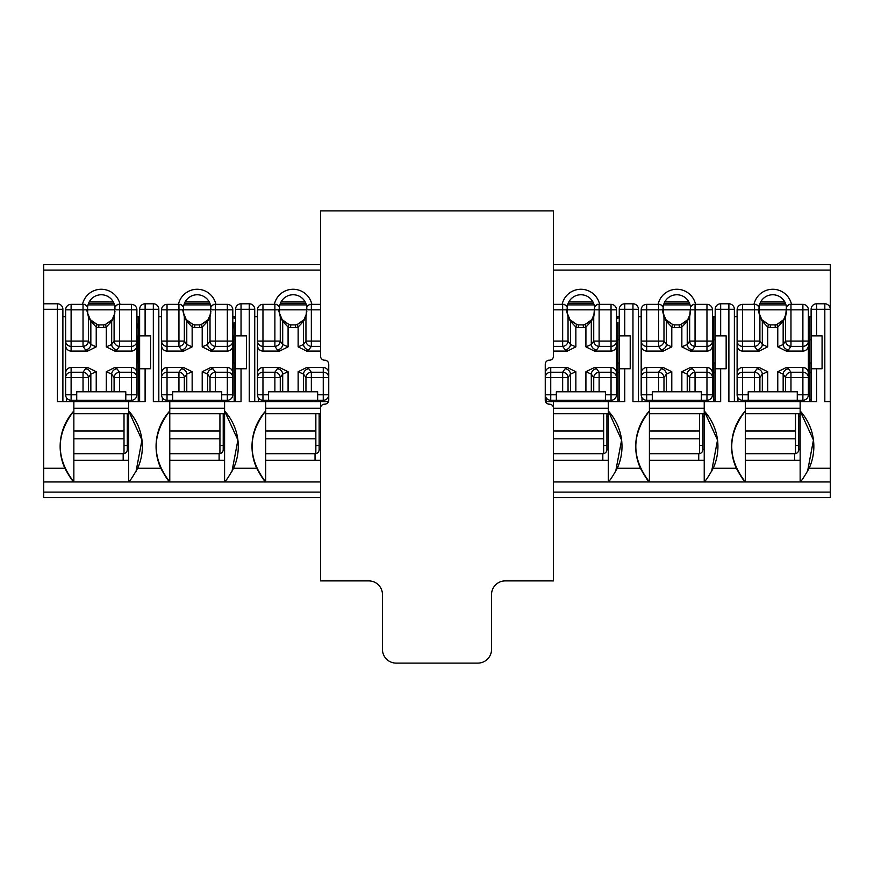 <?xml version="1.0" encoding="UTF-8"?>
<svg xmlns="http://www.w3.org/2000/svg" width="874" height="874" viewBox="0 0 874 874"><rect width="100%" height="100%" fill="white"/><g stroke="black" fill="none" stroke-linecap="round" stroke-linejoin="round"><path stroke-width="1.31" d="M553.482 264.603L830.3 264.603L830.3 309.276A5.484 5.484 0 0 0 824.816 303.802L816.6 303.802A5.484 5.484 0 0 0 811.116 309.276A5.484 5.484 0 0 1 816.6 303.802A5.484 5.484 0 0 0 811.116 309.276L811.116 335.867L816.6 335.867L816.6 303.802M553.482 497.568L830.3 497.568L830.3 309.276A5.484 5.484 0 0 0 824.816 303.802L824.816 309.276L811.116 309.276M811.116 401.647L811.116 335.867M811.116 316.683L808.374 316.683M737.11 316.683L734.379 316.683M830.3 481.945L704.226 481.945C705.591 480.984 708.596 476.417 713.228 468.246A52.811 52.811 0 0 0 704.226 410.966L704.226 401.647L720.668 401.647L720.668 368.752L726.152 368.752L726.152 335.867L720.668 335.867L720.668 303.802A5.484 5.484 0 0 0 715.183 309.276L715.183 335.867L720.668 335.867M734.379 401.647L734.379 309.276L728.894 309.276L728.894 401.647L745.336 401.647L745.336 410.966A52.811 52.811 0 0 0 736.334 468.246C740.737 476.275 743.73 480.842 745.336 481.945C727.223 458.282 727.223 434.629 745.336 410.966L745.336 460.292L800.147 460.292L800.147 413.708L745.336 413.708M830.3 401.647L824.816 401.647L824.816 309.276L830.3 309.276M800.147 460.292L800.147 481.945C801.524 480.984 804.517 476.417 809.149 468.246A52.811 52.811 0 0 0 800.147 410.966L800.147 401.647L816.6 401.647L816.6 368.752L822.073 368.752L822.073 335.867L816.6 335.867M728.894 303.802L720.668 303.802A5.484 5.484 0 0 0 715.183 309.276L728.894 309.276L728.894 303.802A5.484 5.484 0 0 1 734.379 309.276A5.484 5.484 0 0 0 728.894 303.802M320.518 497.568L43.7 497.568L43.7 303.802L57.4 303.802A5.484 5.484 0 0 1 62.884 309.276L62.884 401.647M715.183 401.647L715.183 335.867M715.183 316.683L712.452 316.683M641.188 316.683L638.446 316.683M638.446 401.647L638.446 309.276L632.962 309.276L632.962 401.647L649.415 401.647L649.415 410.966A52.811 52.811 0 0 0 640.413 468.246C644.804 476.275 647.809 480.842 649.415 481.945L608.293 481.945C609.67 480.984 612.663 476.417 617.295 468.246A52.811 52.811 0 0 0 608.293 410.966L608.293 401.647L624.746 401.647L624.746 368.752L630.22 368.752L630.22 335.867L624.746 335.867L624.746 303.802A5.484 5.484 0 0 0 619.262 309.276L619.262 335.867L624.746 335.867M632.962 303.802L624.746 303.802A5.484 5.484 0 0 0 619.262 309.276L632.962 309.276L632.962 303.802A5.484 5.484 0 0 1 638.446 309.276A5.484 5.484 0 0 0 632.962 303.802M619.262 401.647L619.262 335.867M619.262 316.683L616.52 316.683M545.551 401.647L553.482 401.647L553.482 410.966M320.518 410.966L320.518 401.647L328.449 401.647M257.48 316.683L254.738 316.683M254.738 401.647L254.738 309.276L249.254 309.276L249.254 401.647L265.707 401.647L265.707 410.966A52.811 52.811 0 0 0 256.705 468.246C261.097 476.275 264.101 480.842 265.707 481.945L224.585 481.945C225.962 480.984 228.955 476.417 233.587 468.246A52.811 52.811 0 0 0 224.585 410.966L224.585 401.647L241.038 401.647L241.038 368.752L246.512 368.752L246.512 335.867L241.038 335.867L241.038 303.802A5.484 5.484 0 0 0 235.554 309.276L235.554 335.867L241.038 335.867M249.254 303.802L241.038 303.802A5.484 5.484 0 0 0 235.554 309.276L249.254 309.276L249.254 303.802A5.484 5.484 0 0 1 254.738 309.276A5.484 5.484 0 0 0 249.254 303.802M235.554 401.647L235.554 335.867M235.554 316.683L232.812 316.683M161.548 316.683L158.817 316.683M158.817 401.647L158.817 309.276L153.332 309.276L153.332 401.647L169.775 401.647L169.775 410.966A52.811 52.811 0 0 0 160.772 468.246C165.175 476.275 168.169 480.842 169.775 481.945L128.664 481.945C130.029 480.984 133.034 476.417 137.666 468.246A52.811 52.811 0 0 0 128.664 410.966L128.664 401.647L145.106 401.647L145.106 368.752L150.59 368.752L150.59 335.867L145.106 335.867L145.106 303.802A5.484 5.484 0 0 0 139.621 309.276L139.621 335.867L145.106 335.867M153.332 303.802L145.106 303.802A5.484 5.484 0 0 0 139.621 309.276L153.332 309.276L153.332 303.802A5.484 5.484 0 0 1 158.817 309.276A5.484 5.484 0 0 0 153.332 303.802M139.621 401.647L139.621 335.867M139.621 316.683L136.89 316.683M65.626 316.683L62.884 316.683M43.7 309.276L57.4 309.276L57.4 303.802A5.484 5.484 0 0 1 62.884 309.276L57.4 309.276L57.4 401.647L73.853 401.647L73.853 410.966A52.811 52.811 0 0 0 64.851 468.246C69.243 476.275 72.247 480.842 73.853 481.945L43.7 481.945M320.518 264.603L43.7 264.603L43.7 303.802M754 304.349A19.184 19.184 0 0 1 791.483 304.349M82.517 304.349A19.184 19.184 0 0 1 120 304.349M178.438 304.349A19.184 19.184 0 0 1 215.922 304.349M274.37 304.349A19.184 19.184 0 0 1 311.854 304.349M562.146 304.349A19.184 19.184 0 0 1 599.63 304.349M658.078 304.349A19.184 19.184 0 0 1 695.562 304.349M704.226 460.292L704.226 481.945L649.415 481.945C631.29 458.282 631.29 434.629 649.415 410.966L649.415 460.292L704.226 460.292L704.226 413.708L649.415 413.708M553.482 460.292L608.293 460.292L608.293 481.945L553.482 481.945M320.518 481.945L265.707 481.945C247.582 458.282 247.582 434.629 265.707 410.966L265.707 460.292L320.518 460.292M224.585 460.292L224.585 481.945L169.775 481.945C151.661 458.282 151.661 434.629 169.775 410.966L169.775 460.292L224.585 460.292L224.585 413.708L169.775 413.708M128.664 460.292L128.664 481.945L73.853 481.945C55.728 458.282 55.728 434.629 73.853 410.966L73.853 460.292L128.664 460.292L128.664 413.708L73.853 413.708M113.281 301.88L89.235 301.88M114.964 311.45L114.101 316.803A2.742 2.371 -160.8 0 1 114.199 315.896L114.975 306.84L117.706 304.349L131.406 304.349A5.484 5.484 0 0 1 136.89 309.833L136.89 345.405A5.67 5.484 -90 0 1 131.406 351.075L131.406 346.366A5.484 5.299 0 0 0 136.89 341.079L131.406 341.079L131.406 346.366L119.487 346.366A5.484 5.211 -144.6 0 1 114.101 341.079L114.101 316.803L111.675 321.337L106.289 327.051L105.448 324.451L112.178 319.676L114.822 313.274M87.553 308.456A13.7 13.7 0 0 1 101.253 294.757A13.7 13.7 0 0 1 114.964 308.456M139.621 362.994L136.912 362.994L136.89 394.797A5.484 5.484 0 0 1 131.406 400.27L71.111 400.27A5.484 5.484 0 0 1 65.626 394.797L71.111 394.797L71.111 400.27A5.484 5.484 0 0 1 65.626 394.797L65.626 345.405A5.67 5.484 90 0 0 71.111 351.075L87.706 351.075L85.455 349.775L83.03 346.366A5.484 5.211 -35.4 0 0 88.416 341.079L88.416 316.803L86.745 309.833L87.553 308.861L87.553 311.45M73.853 401.647L128.664 401.647M145.106 368.752L139.621 368.752M128.664 413.708L128.664 410.966L141.959 440.037L136.049 471.425M73.853 481.945L73.853 460.292M138.256 372.313L139.621 372.313M139.621 399.724L138.256 399.724M209.203 301.88L185.157 301.88M210.885 311.45L210.022 316.803A2.742 2.371 -160.8 0 1 210.131 315.896L210.896 306.84L213.627 304.349L227.327 304.349A5.484 5.484 0 0 1 232.812 309.833L232.812 345.405A5.67 5.484 -90 0 1 227.327 351.075L227.327 346.366A5.484 5.299 0 0 0 232.812 341.079L227.327 341.079L227.327 346.366L215.408 346.366A5.484 5.211 -144.6 0 1 210.022 341.079L210.022 316.803L207.597 321.337L202.211 327.051L201.37 324.451L208.11 319.676L210.743 313.274M183.474 308.456A13.7 13.7 0 0 1 197.185 294.757A13.7 13.7 0 0 1 210.885 308.456M235.554 362.994L232.834 362.994L232.812 394.797A5.484 5.484 0 0 1 227.327 400.27L167.032 400.27A5.484 5.484 0 0 1 161.548 394.797L167.032 394.797L167.032 400.27A5.484 5.484 0 0 1 161.548 394.797L161.548 345.405A5.67 5.484 90 0 0 167.032 351.075L183.638 351.075L181.388 349.775L178.952 346.366A5.484 5.211 -35.4 0 0 184.338 341.079L184.338 316.803L182.666 309.833L183.474 308.861L183.474 311.45M169.775 401.647L224.585 401.647M241.038 368.752L235.554 368.752M224.585 413.708L224.585 410.966L237.892 440.037L231.981 471.425M169.775 481.945L169.775 460.292M234.188 372.313L235.554 372.313M235.554 399.724L234.188 399.724M305.135 301.88L281.089 301.88M306.818 311.45L305.955 316.803A2.742 2.371 -160.8 0 1 306.053 315.896L306.829 306.84L309.549 304.349L320.518 304.349M279.407 308.456A13.7 13.7 0 0 1 293.107 294.757A13.7 13.7 0 0 1 306.818 308.456M317.644 400.27L317.644 394.797L328.744 394.797A5.484 5.484 0 0 1 323.26 400.27L262.965 400.27A5.484 5.484 0 0 1 257.48 394.797L262.965 394.797L262.965 400.27A5.484 5.484 0 0 1 257.48 394.797L257.48 345.405A5.67 5.484 90 0 0 262.965 351.075L279.56 351.075L277.309 349.775L274.884 346.366A5.484 5.211 -35.4 0 0 280.27 341.079L280.27 316.803L278.598 309.833L279.407 308.861L279.407 311.45M265.707 401.647L320.518 401.647M265.707 481.945L265.707 460.292M320.518 413.708L265.707 413.708M592.911 301.88L568.865 301.88M594.593 311.45L593.73 316.803A2.742 2.371 -160.8 0 1 593.839 315.896L594.604 306.84L597.335 304.349L611.035 304.349A5.484 5.484 0 0 1 616.52 309.833L616.52 345.405A5.67 5.484 -90 0 1 611.035 351.075L611.035 346.366A5.484 5.299 0 0 0 616.52 341.079L611.035 341.079L611.035 346.366L599.116 346.366A5.484 5.211 -144.6 0 1 593.73 341.079L593.73 316.803L591.305 321.337L585.919 327.051L585.077 324.451L591.807 319.676L594.451 313.274M567.182 308.456A13.7 13.7 0 0 1 580.893 294.757A13.7 13.7 0 0 1 594.593 308.456M553.482 351.075L567.346 351.075L565.096 349.775L562.659 346.366A5.484 5.211 -35.4 0 0 568.045 341.079L568.045 316.803L566.374 309.833L567.182 308.861L567.182 311.45M553.482 401.647L608.293 401.647M624.746 368.752L619.262 368.752M608.293 460.292L608.293 410.966L621.6 440.037L615.689 471.425M608.293 413.708L553.482 413.708M617.885 372.313L619.262 372.313M619.262 399.724L617.885 399.724M688.843 301.88L664.797 301.88M690.526 311.45L689.662 316.803A2.742 2.371 -160.8 0 1 689.761 315.896L690.536 306.84L693.257 304.349L706.968 304.349A5.484 5.484 0 0 1 712.452 309.833L712.452 345.405A5.67 5.484 -90 0 1 706.968 351.075L706.968 346.366A5.484 5.299 0 0 0 712.452 341.079L706.968 341.079L706.968 346.366L695.049 346.366A5.484 5.211 -144.6 0 1 689.662 341.079L689.662 316.803L687.226 321.337L681.851 327.051L681.01 324.451L687.74 319.676L690.384 313.274M663.115 308.456A13.7 13.7 0 0 1 676.815 294.757A13.7 13.7 0 0 1 690.526 308.456M715.183 362.994L712.474 362.994L712.452 394.797A5.484 5.484 0 0 1 706.968 400.27L646.673 400.27A5.484 5.484 0 0 1 641.188 394.797L646.673 394.797L646.673 400.27A5.484 5.484 0 0 1 641.188 394.797L641.188 345.405A5.67 5.484 90 0 0 646.673 351.075L663.268 351.075L661.017 349.775L658.592 346.366A5.484 5.211 -35.4 0 0 663.978 341.079L663.978 316.803L662.306 309.833L663.115 308.861L663.115 311.45M649.415 401.647L704.226 401.647M720.668 368.752L715.183 368.752M704.226 413.708L704.226 410.966L717.521 440.037L711.611 471.425M649.415 481.945L649.415 460.292M713.818 372.313L715.183 372.313M715.183 399.724L713.818 399.724M784.765 301.88L760.719 301.88M786.447 311.45L785.584 316.803A2.742 2.371 -160.8 0 1 785.693 315.896L786.458 306.84L789.189 304.349L802.889 304.349A5.484 5.484 0 0 1 808.374 309.833L808.374 345.405A5.67 5.484 -90 0 1 802.889 351.075L802.889 346.366A5.484 5.299 0 0 0 808.374 341.079L802.889 341.079L802.889 346.366L790.97 346.366A5.484 5.211 -144.6 0 1 785.584 341.079L785.584 316.803L783.159 321.337L777.773 327.051L776.931 324.451L783.661 319.676L786.305 313.274M759.036 308.456A13.7 13.7 0 0 1 772.747 294.757A13.7 13.7 0 0 1 786.447 308.456M811.116 362.994L808.395 362.994L808.374 394.797A5.484 5.484 0 0 1 802.889 400.27L742.594 400.27A5.484 5.484 0 0 1 737.11 394.797L742.594 394.797L742.594 400.27A5.484 5.484 0 0 1 737.11 394.797L737.11 345.405A5.67 5.484 90 0 0 742.594 351.075L759.189 351.075L756.95 349.775L754.513 346.366A5.484 5.211 -35.4 0 0 759.899 341.079L759.899 316.803L758.228 309.833L759.036 308.861L759.036 311.45M745.336 401.647L800.147 401.647M816.6 368.752L811.116 368.752M800.147 413.708L800.147 410.966L813.454 440.037L807.543 471.425M745.336 481.945L745.336 460.292M809.739 372.313L811.116 372.313M811.116 399.724L809.739 399.724M88.547 303.333L113.948 303.3M128.664 449.607L127.298 449.607L127.298 413.708M127.298 401.647L127.298 400.27M124.01 445.5L127.298 445.5M127.298 416.439L128.664 416.439M138.256 401.647L138.256 362.994M138.256 339.702L138.256 316.683M136.89 328.406A13.7 13.7 0 0 0 138.256 322.44M73.853 453.715L123.179 453.715A4.108 4.108 0 0 0 127.298 449.607M138.103 339.702L136.89 335.135M114.494 304.895L88.023 304.895M138.256 318.595L138.256 317.502M66.446 397.681L66.446 401.647M124.01 400.27L124.01 401.647M124.01 453.639L124.01 413.708M65.626 345.405L65.626 309.833A5.484 5.484 0 0 1 71.111 304.349L83.03 304.349A5.484 5.386 90 0 1 87.542 306.84L87.728 313.384L90.339 319.676L97.069 324.451A13.7 13.7 0 0 0 98.926 324.899L98.707 327.641A16.442 16.442 0 0 1 96.227 327.051L90.841 321.337A2.742 2.611 -37.2 0 0 90.339 319.676M87.542 306.84L84.811 304.349L83.03 304.349L83.03 309.833L86.745 309.833M125.79 400.27L125.79 391.781L111.675 391.781L111.675 374.116L106.289 371.734L114.811 367.517L131.406 367.517A5.67 5.484 -90 0 1 136.89 373.198L136.89 345.405M87.706 351.075L96.227 346.869L96.227 327.051L97.069 324.451A13.7 13.7 0 0 0 98.926 324.899L103.591 324.899L103.809 327.641L98.707 327.641M65.626 373.198A5.67 5.484 90 0 1 71.111 367.517L87.706 367.517L96.227 371.734L90.841 374.116A5.484 5.211 35.4 0 0 85.455 368.817L87.706 367.517M111.675 391.781L96.227 391.781L96.227 371.734M114.811 351.075L106.289 346.869L111.675 344.487L114.101 341.079L119.487 341.079L119.487 346.366L117.05 349.775L114.811 351.075L131.406 351.075M90.841 391.781L83.03 391.781L83.03 377.524L88.416 377.524L90.841 374.116L90.841 391.781L96.227 391.781M114.811 367.517L117.05 368.817A5.484 5.211 144.6 0 0 111.675 374.116L114.101 377.524L131.406 377.524L131.406 400.27M136.912 362.994L136.912 339.702L139.621 339.702M76.726 400.27L76.726 391.781L83.03 391.781M65.626 377.076L65.626 372.87M117.05 368.817L119.487 372.226L131.406 372.226A5.484 5.299 180 0 1 136.89 377.524L136.89 373.198M85.455 349.775A5.484 5.211 -35.4 0 0 90.841 344.487L96.227 346.869M115.772 309.833L131.406 309.833L131.406 341.079L119.487 341.079L119.487 304.349A5.484 5.386 90 0 0 114.975 306.84M117.05 349.775A5.484 5.211 -144.6 0 1 111.675 344.487L111.675 321.337A2.742 2.611 -142.8 0 1 112.178 319.676M119.487 391.781L119.487 372.226A5.484 5.211 144.6 0 0 114.101 377.524L114.101 391.781M76.726 394.797L71.111 394.797L71.111 377.524L65.626 377.524A5.484 5.299 0 0 1 71.111 372.226L83.03 372.226A5.484 5.211 35.4 0 1 88.416 377.524L88.416 391.781M105.448 324.451A13.7 13.7 0 0 1 103.591 324.899A13.7 13.7 0 0 0 105.448 324.451L111.02 320.944M71.111 351.075L71.111 341.079L88.416 341.079L90.841 344.487L90.841 321.337L88.416 316.803A2.742 2.371 -19.2 0 0 88.307 315.896L87.695 313.274M641.188 345.405L641.188 309.833A5.484 5.484 0 0 1 646.673 304.349L658.592 304.349A5.484 5.386 90 0 1 663.104 306.84L663.29 313.384L665.89 319.676L672.63 324.451A13.7 13.7 0 0 0 674.488 324.899L674.258 327.641A16.442 16.442 0 0 1 671.789 327.051L666.403 321.337A2.742 2.611 -37.2 0 0 665.89 319.676M663.104 306.84L660.373 304.349L658.592 304.349L658.592 309.833L662.306 309.833M701.352 400.27L701.352 391.781L687.226 391.781L687.226 374.116L681.851 371.734L690.362 367.517L706.968 367.517A5.67 5.484 -90 0 1 712.452 373.198L712.452 345.405M663.268 351.075L671.789 346.869L671.789 327.051L672.63 324.451A13.7 13.7 0 0 0 674.488 324.899L679.142 324.899L679.371 327.641L674.258 327.641M641.188 373.198A5.67 5.484 90 0 1 646.673 367.517L663.268 367.517L671.789 371.734L666.403 374.116A5.484 5.211 35.4 0 0 661.017 368.817L663.268 367.517M687.226 391.781L671.789 391.781L671.789 371.734M690.362 351.075L681.851 346.869L687.226 344.487L689.662 341.079L695.049 341.079L695.049 346.366L692.612 349.775L690.362 351.075L706.968 351.075M666.403 391.781L658.592 391.781L658.592 377.524L663.978 377.524L666.403 374.116L666.403 391.781L671.789 391.781M690.362 367.517L692.612 368.817A5.484 5.211 144.6 0 0 687.226 374.116L689.662 377.524L706.968 377.524L706.968 400.27M712.474 362.994L712.474 339.702L715.183 339.702M652.288 400.27L652.288 391.781L658.592 391.781M641.188 377.076L641.188 372.87M692.612 368.817L695.049 372.226L706.968 372.226A5.484 5.299 180 0 1 712.452 377.524L712.452 373.198M661.017 349.775A5.484 5.211 -35.4 0 0 666.403 344.487L671.789 346.869M691.334 309.833L706.968 309.833L706.968 341.079L695.049 341.079L695.049 304.349A5.484 5.386 90 0 0 690.536 306.84M692.612 349.775A5.484 5.211 -144.6 0 1 687.226 344.487L687.226 321.337A2.742 2.611 -142.8 0 1 687.74 319.676M695.049 391.781L695.049 372.226A5.484 5.211 144.6 0 0 689.662 377.524L689.662 391.781M652.288 394.797L646.673 394.797L646.673 377.524L641.188 377.524A5.484 5.299 0 0 1 646.673 372.226L658.592 372.226A5.484 5.211 35.4 0 1 663.978 377.524L663.978 391.781M681.01 324.451A13.7 13.7 0 0 1 679.142 324.899A13.7 13.7 0 0 0 681.01 324.451L686.582 320.944M646.673 351.075L646.673 341.079L663.978 341.079L666.403 344.487L666.403 321.337L663.978 316.803A2.742 2.371 -19.2 0 0 663.869 315.896L663.257 313.274M713.818 339.702L713.818 316.683M642.008 397.681L642.008 401.647M699.561 400.27L699.561 401.647M699.561 453.639L699.561 413.708M664.109 303.333L689.51 303.3M704.226 449.607L702.849 449.607L702.849 413.708M702.849 401.647L702.849 400.27M699.561 445.5L702.849 445.5M702.849 416.439L704.226 416.439M713.818 401.647L713.818 362.994M712.452 328.406A13.7 13.7 0 0 0 713.818 322.44M649.415 453.715L698.741 453.715A4.108 4.108 0 0 0 702.849 449.607M713.665 339.702L712.452 335.135M690.045 304.895L663.584 304.895M713.818 318.595L713.818 317.502M619.262 362.994L616.52 362.994L616.52 377.524L616.52 345.405M553.482 304.349L562.659 304.349A5.484 5.386 90 0 1 567.171 306.84L567.368 313.384L569.968 319.676L576.698 324.451A13.7 13.7 0 0 0 578.555 324.899L578.337 327.641A16.442 16.442 0 0 1 575.857 327.051L570.482 321.337A2.742 2.611 -37.2 0 0 569.968 319.676M567.171 306.84L564.451 304.349L562.659 304.349L562.659 309.833L566.374 309.833M545.256 394.797L550.74 394.797L550.74 400.27A5.484 5.484 0 0 1 545.256 394.797A5.484 5.484 0 0 0 550.74 400.27L611.035 400.27A5.484 5.484 0 0 0 616.52 394.797L616.52 377.524A5.484 5.299 180 0 0 611.035 372.226L611.035 400.27M605.42 400.27L605.42 391.781L591.305 391.781L591.305 374.116L585.919 371.734L594.44 367.517L611.035 367.517A5.67 5.484 -90 0 1 616.52 373.198M567.346 351.075L575.857 346.869L575.857 327.051L576.698 324.451A13.7 13.7 0 0 0 578.555 324.899L583.22 324.899L583.439 327.641L578.337 327.641M545.256 373.198A5.67 5.484 90 0 1 550.74 367.517L567.346 367.517L575.857 371.734L570.482 374.116A5.484 5.211 35.4 0 0 565.096 368.817L567.346 367.517M591.305 391.781L575.857 391.781L575.857 371.734M594.44 351.075L585.919 346.869L591.305 344.487L593.73 341.079L599.116 341.079L599.116 346.366L596.691 349.775L594.44 351.075L611.035 351.075M570.482 391.781L562.659 391.781L562.659 377.524L568.045 377.524L570.482 374.116L570.482 391.781L575.857 391.781M594.44 367.517L596.691 368.817A5.484 5.211 144.6 0 0 591.305 374.116L593.73 377.524L616.52 377.524M616.52 339.702L619.262 339.702M556.356 400.27L556.356 391.781L562.659 391.781M565.096 349.775A5.484 5.211 -35.4 0 0 570.482 344.487L575.857 346.869M595.402 309.833L611.035 309.833L611.035 341.079L599.116 341.079L599.116 304.349A5.484 5.386 90 0 0 594.604 306.84M596.691 349.775A5.484 5.211 -144.6 0 1 591.305 344.487L591.305 321.337A2.742 2.611 -142.8 0 1 591.807 319.676M596.691 368.817L599.116 372.226A5.484 5.211 144.6 0 0 593.73 377.524L593.73 391.781M556.356 394.797L550.74 394.797L550.74 377.524L545.256 377.524A5.484 5.299 0 0 1 550.74 372.226L562.659 372.226A5.484 5.211 35.4 0 1 568.045 377.524L568.045 391.781M585.077 324.451A13.7 13.7 0 0 1 583.22 324.899A13.7 13.7 0 0 0 585.077 324.451L590.66 320.944M553.482 341.079L568.045 341.079L570.482 344.487L570.482 321.337L568.045 316.803A2.742 2.371 -19.2 0 0 567.947 315.896L567.324 313.274M546.086 397.681L546.086 401.647M603.639 400.27L603.639 401.647M603.639 453.639L603.639 413.708M616.52 328.406A13.7 13.7 0 0 0 617.885 322.44L617.885 339.702M568.176 303.333L593.588 303.3M608.293 449.607L606.927 449.607L606.927 413.708M606.927 401.647L606.927 400.27M603.639 445.5L606.927 445.5M606.927 416.439L608.293 416.439M617.885 401.647L617.885 362.994M553.482 453.715L602.82 453.715A4.108 4.108 0 0 0 606.927 449.607M617.732 339.702L616.52 335.135M594.123 304.895L567.663 304.895M617.885 318.595L617.885 317.502M809.739 339.702L809.739 316.683M737.94 397.681L737.94 401.647M795.493 400.27L795.493 401.647M795.493 453.639L795.493 413.708M737.11 345.405L737.11 309.833A5.484 5.484 0 0 1 742.594 304.349L754.513 304.349A5.484 5.386 90 0 1 759.025 306.84L759.222 313.384L761.822 319.676L768.552 324.451A13.7 13.7 0 0 0 770.409 324.899L770.191 327.641A16.442 16.442 0 0 1 767.711 327.051L762.325 321.337A2.742 2.611 -37.2 0 0 761.822 319.676M759.025 306.84L756.294 304.349L754.513 304.349L754.513 309.833L758.228 309.833M797.274 400.27L797.274 391.781L783.159 391.781L783.159 374.116L777.773 371.734L786.294 367.517L802.889 367.517A5.67 5.484 -90 0 1 808.374 373.198L808.374 345.405M759.189 351.075L767.711 346.869L767.711 327.051L768.552 324.451A13.7 13.7 0 0 0 770.409 324.899L775.074 324.899L775.293 327.641L770.191 327.641M737.11 373.198A5.67 5.484 90 0 1 742.594 367.517L759.189 367.517L767.711 371.734L762.325 374.116A5.484 5.211 35.4 0 0 756.95 368.817L759.189 367.517M783.159 391.781L767.711 391.781L767.711 371.734M786.294 351.075L777.773 346.869L783.159 344.487L785.584 341.079L790.97 341.079L790.97 346.366L788.545 349.775L786.294 351.075L802.889 351.075M762.325 391.781L754.513 391.781L754.513 377.524L759.899 377.524L762.325 374.116L762.325 391.781L767.711 391.781M786.294 367.517L788.545 368.817A5.484 5.211 144.6 0 0 783.159 374.116L785.584 377.524L802.889 377.524L802.889 400.27M808.395 362.994L808.395 339.702L811.116 339.702M748.21 400.27L748.21 391.781L754.513 391.781M737.11 377.076L737.11 372.87M788.545 368.817L790.97 372.226L802.889 372.226A5.484 5.299 180 0 1 808.374 377.524L808.374 373.198M756.95 349.775A5.484 5.211 -35.4 0 0 762.325 344.487L767.711 346.869M787.256 309.833L802.889 309.833L802.889 341.079L790.97 341.079L790.97 304.349A5.484 5.386 90 0 0 786.458 306.84M788.545 349.775A5.484 5.211 -144.6 0 1 783.159 344.487L783.159 321.337A2.742 2.611 -142.8 0 1 783.661 319.676M790.97 391.781L790.97 372.226A5.484 5.211 144.6 0 0 785.584 377.524L785.584 391.781M748.21 394.797L742.594 394.797L742.594 377.524L737.11 377.524A5.484 5.299 0 0 1 742.594 372.226L754.513 372.226A5.484 5.211 35.4 0 1 759.899 377.524L759.899 391.781M776.931 324.451A13.7 13.7 0 0 1 775.074 324.899A13.7 13.7 0 0 0 776.931 324.451L782.514 320.944M742.594 351.075L742.594 341.079L759.899 341.079L762.325 344.487L762.325 321.337L759.899 316.803A2.742 2.371 -19.2 0 0 759.801 315.896L759.178 313.274M760.03 303.333L785.442 303.3M800.147 449.607L798.781 449.607L798.781 413.708M798.781 401.647L798.781 400.27M795.493 445.5L798.781 445.5M798.781 416.439L800.147 416.439M809.739 401.647L809.739 362.994M808.374 328.406A13.7 13.7 0 0 0 809.739 322.44M745.336 453.715L794.674 453.715A4.108 4.108 0 0 0 798.781 449.607M809.586 339.702L808.374 335.135M785.977 304.895L759.506 304.895M809.739 318.595L809.739 317.502M257.48 345.405L257.48 309.833A5.484 5.484 0 0 1 262.965 304.349L274.884 304.349A5.484 5.386 90 0 1 279.396 306.84L279.582 313.384L282.193 319.676L288.923 324.451A13.7 13.7 0 0 0 290.78 324.899L290.561 327.641A16.442 16.442 0 0 1 288.081 327.051L282.695 321.337A2.742 2.611 -37.2 0 0 282.193 319.676M279.396 306.84L276.665 304.349L274.884 304.349L274.884 309.833L278.598 309.833M268.58 400.27L268.58 391.781L317.644 391.781L317.644 394.797M279.56 351.075L288.081 346.869L288.081 327.051L288.923 324.451A13.7 13.7 0 0 0 290.78 324.899L295.445 324.899L295.663 327.641L290.561 327.641M257.48 373.198A5.67 5.484 90 0 1 262.965 367.517L279.56 367.517L288.081 371.734L282.695 374.116A5.484 5.211 35.4 0 0 277.309 368.817L279.56 367.517M306.654 367.517L308.904 368.817L311.341 372.226L323.26 372.226L323.26 367.517L306.654 367.517L298.143 371.734L303.518 374.116L305.955 377.524L323.26 377.524L323.26 400.27M323.26 367.517A5.67 5.484 -90 0 1 328.744 373.198M320.518 346.366L311.341 346.366A5.484 5.211 -144.6 0 1 305.955 341.079L311.341 341.079L311.341 346.366L308.904 349.775L306.654 351.075L320.518 351.075M306.654 351.075L298.143 346.869L303.518 344.487L303.518 321.337L298.143 327.051L297.302 324.451L304.032 319.676L306.676 313.274M257.48 377.076L257.48 372.87M277.309 349.775A5.484 5.211 -35.4 0 0 282.695 344.487L288.081 346.869M320.518 341.079L311.341 341.079L311.341 304.349A5.484 5.386 90 0 0 306.829 306.84M308.904 349.775A5.484 5.211 -144.6 0 1 303.518 344.487L305.955 341.079L305.955 316.803L303.518 321.337A2.742 2.611 -142.8 0 1 304.032 319.676M308.904 368.817A5.484 5.211 144.6 0 0 303.518 374.116L303.518 391.781M311.341 391.781L311.341 372.226A5.484 5.211 144.6 0 0 305.955 377.524L305.955 391.781M268.58 394.797L262.965 394.797L262.965 377.524L257.48 377.524A5.484 5.299 0 0 1 262.965 372.226L274.884 372.226A5.484 5.211 35.4 0 1 280.27 377.524L282.695 374.116L282.695 391.781M297.302 324.451A13.7 13.7 0 0 1 295.445 324.899A13.7 13.7 0 0 0 297.302 324.451L302.874 320.944M262.965 351.075L262.965 341.079L280.27 341.079L282.695 344.487L282.695 321.337L280.27 316.803A2.742 2.371 -19.2 0 0 280.161 315.896L279.549 313.274M258.3 397.681L258.3 401.647M315.853 400.27L315.853 401.647M315.853 453.639L315.853 413.708M280.401 303.333L305.802 303.3M320.518 449.607L319.152 449.607L319.152 413.708M319.152 401.647L319.152 400.27M315.853 445.5L319.152 445.5M319.152 416.439L320.518 416.439M265.707 453.715L315.033 453.715A4.108 4.108 0 0 0 319.152 449.607M306.337 304.895L279.877 304.895M161.548 345.405L161.548 309.833A5.484 5.484 0 0 1 167.032 304.349L178.952 304.349A5.484 5.386 90 0 1 183.464 306.84L183.66 313.384L186.26 319.676L192.99 324.451A13.7 13.7 0 0 0 194.858 324.899L194.629 327.641A16.442 16.442 0 0 1 192.149 327.051L186.774 321.337A2.742 2.611 -37.2 0 0 186.26 319.676M183.464 306.84L180.743 304.349L178.952 304.349L178.952 309.833L182.666 309.833M221.712 400.27L221.712 391.781L207.597 391.781L207.597 374.116L202.211 371.734L210.732 367.517L227.327 367.517A5.67 5.484 -90 0 1 232.812 373.198L232.812 345.405M183.638 351.075L192.149 346.869L192.149 327.051L192.99 324.451A13.7 13.7 0 0 0 194.858 324.899L199.512 324.899L199.742 327.641L194.629 327.641M161.548 373.198A5.67 5.484 90 0 1 167.032 367.517L183.638 367.517L192.149 371.734L186.774 374.116A5.484 5.211 35.4 0 0 181.388 368.817L183.638 367.517M207.597 391.781L192.149 391.781L192.149 371.734M210.732 351.075L202.211 346.869L207.597 344.487L210.022 341.079L215.408 341.079L215.408 346.366L212.983 349.775L210.732 351.075L227.327 351.075M186.774 391.781L178.952 391.781L178.952 377.524L184.338 377.524L186.774 374.116L186.774 391.781L192.149 391.781M210.732 367.517L212.983 368.817A5.484 5.211 144.6 0 0 207.597 374.116L210.022 377.524L227.327 377.524L227.327 400.27M232.834 362.994L232.834 339.702L235.554 339.702M172.648 400.27L172.648 391.781L178.952 391.781M161.548 377.076L161.548 372.87M212.983 368.817L215.408 372.226L227.327 372.226A5.484 5.299 180 0 1 232.812 377.524L232.812 373.198M181.388 349.775A5.484 5.211 -35.4 0 0 186.774 344.487L192.149 346.869M211.694 309.833L227.327 309.833L227.327 341.079L215.408 341.079L215.408 304.349A5.484 5.386 90 0 0 210.896 306.84M212.983 349.775A5.484 5.211 -144.6 0 1 207.597 344.487L207.597 321.337A2.742 2.611 -142.8 0 1 208.11 319.676M215.408 391.781L215.408 372.226A5.484 5.211 144.6 0 0 210.022 377.524L210.022 391.781M172.648 394.797L167.032 394.797L167.032 377.524L161.548 377.524A5.484 5.299 0 0 1 167.032 372.226L178.952 372.226A5.484 5.211 35.4 0 1 184.338 377.524L184.338 391.781M201.37 324.451A13.7 13.7 0 0 1 199.512 324.899A13.7 13.7 0 0 0 201.37 324.451L206.952 320.944M167.032 351.075L167.032 341.079L184.338 341.079L186.774 344.487L186.774 321.337L184.338 316.803A2.742 2.371 -19.2 0 0 184.239 315.896L183.616 313.274M162.378 397.681L162.378 401.647M219.931 400.27L219.931 401.647M219.931 453.639L219.931 413.708M232.812 328.406A13.7 13.7 0 0 0 234.188 322.44L234.188 339.702M184.469 303.333L209.88 303.3M224.585 449.607L223.22 449.607L223.22 413.708M223.22 401.647L223.22 400.27M219.931 445.5L223.22 445.5M223.22 416.439L224.585 416.439M234.188 401.647L234.188 362.994M169.775 453.715L219.112 453.715A4.108 4.108 0 0 0 223.22 449.607M234.024 339.702L232.812 335.135M210.416 304.895L183.955 304.895M234.188 318.595L234.188 317.502M553.482 356.144L553.482 210.885L320.518 210.885L320.518 356.144A4.042 4.042 0 0 0 324.625 360.186A4.042 4.042 0 0 1 328.744 364.229L328.744 400.139A4.042 4.042 0 0 1 324.625 404.181A4.042 4.042 0 0 0 320.518 408.224L320.518 580.893L368.752 580.893A13.7 13.7 0 0 1 382.462 594.593L382.462 649.415A13.7 13.7 0 0 0 396.162 663.115L477.838 663.115A13.7 13.7 0 0 0 491.538 649.415L491.538 594.593A13.7 13.7 0 0 1 505.248 580.893L553.482 580.893L553.482 408.224A4.042 4.042 0 0 0 549.375 404.181A4.042 4.042 0 0 1 545.256 400.139L545.256 364.229A4.042 4.042 0 0 1 549.375 360.186A4.042 4.042 0 0 0 553.482 356.144M736.334 468.246L713.228 468.246M830.3 468.246L809.149 468.246M640.413 468.246L617.295 468.246M256.705 468.246L233.587 468.246M160.772 468.246L137.666 468.246M64.851 468.246L43.7 468.246M830.3 270.088L553.482 270.088M320.518 270.088L43.7 270.088M830.3 492.095L553.482 492.095M320.518 492.095L43.7 492.095M73.853 408.224L128.664 408.224M169.775 408.224L224.585 408.224M265.707 408.224L320.518 408.224M553.482 408.224L608.293 408.224M649.415 408.224L704.226 408.224M745.336 408.224L800.147 408.224M123.179 460.292L123.179 453.715M73.853 431.024L124.01 431.024M124.01 438.824L73.853 438.824M125.79 394.797L136.89 394.797M106.289 391.781L106.289 371.734M106.289 346.869L106.289 327.051A16.442 16.442 0 0 1 103.809 327.641M131.406 367.517L131.406 377.524L136.89 377.524M85.455 368.817L83.03 372.226L83.03 377.524L71.111 377.524L71.111 367.517M71.111 346.366L83.03 346.366L83.03 309.833L65.626 309.833A5.484 5.484 0 0 1 71.111 304.349L71.111 341.079L65.626 341.079A5.484 5.299 180 0 0 71.111 346.366M131.406 304.349L131.406 309.833L136.89 309.833M138.201 362.994L138.201 339.702M701.352 394.797L712.452 394.797M681.851 391.781L681.851 371.734M681.851 346.869L681.851 327.051A16.442 16.442 0 0 1 679.371 327.641M706.968 367.517L706.968 377.524L712.452 377.524M661.017 368.817L658.592 372.226L658.592 377.524L646.673 377.524L646.673 367.517M646.673 346.366L658.592 346.366L658.592 309.833L641.188 309.833A5.484 5.484 0 0 1 646.673 304.349L646.673 341.079L641.188 341.079A5.484 5.299 180 0 0 646.673 346.366M706.968 304.349L706.968 309.833L712.452 309.833M713.763 362.994L713.763 339.702M649.415 431.024L699.561 431.024M699.561 438.824L649.415 438.824M698.741 460.292L698.741 453.715M605.42 394.797L616.52 394.797M599.116 391.781L599.116 372.226L611.035 372.226L611.035 367.517M585.919 391.781L585.919 371.734M585.919 346.869L585.919 327.051A16.442 16.442 0 0 1 583.439 327.641M565.096 368.817L562.659 372.226L562.659 377.524L550.74 377.524L550.74 367.517M553.482 346.366L562.659 346.366L562.659 309.833L553.482 309.833M611.035 304.349L611.035 309.833L616.52 309.833M616.541 362.994L616.541 339.702M617.831 362.994L617.831 339.702M553.482 431.024L603.639 431.024M603.639 438.824L553.482 438.824M602.82 460.292L602.82 453.715M745.336 431.024L795.493 431.024M795.493 438.824L745.336 438.824M797.274 394.797L808.374 394.797M777.773 391.781L777.773 371.734M777.773 346.869L777.773 327.051A16.442 16.442 0 0 1 775.293 327.641M802.889 367.517L802.889 377.524L808.374 377.524M756.95 368.817L754.513 372.226L754.513 377.524L742.594 377.524L742.594 367.517M742.594 346.366L754.513 346.366L754.513 309.833L737.11 309.833A5.484 5.484 0 0 1 742.594 304.349L742.594 341.079L737.11 341.079A5.484 5.299 180 0 0 742.594 346.366M802.889 304.349L802.889 309.833L808.374 309.833M809.685 362.994L809.685 339.702M794.674 460.292L794.674 453.715M288.081 391.781L288.081 371.734M298.143 391.781L298.143 371.734M298.143 346.869L298.143 327.051A16.442 16.442 0 0 1 295.663 327.641M280.27 391.781L280.27 377.524L274.884 377.524L274.884 391.781M323.26 372.226L323.26 377.524L328.744 377.524A5.484 5.299 180 0 0 323.26 372.226M277.309 368.817L274.884 372.226L274.884 377.524L262.965 377.524L262.965 367.517M262.965 346.366L274.884 346.366L274.884 309.833L257.48 309.833A5.484 5.484 0 0 1 262.965 304.349L262.965 341.079L257.48 341.079A5.484 5.299 180 0 0 262.965 346.366M307.626 309.833L320.518 309.833M265.707 431.024L315.853 431.024M315.853 438.824L265.707 438.824M315.033 460.292L315.033 453.715M221.712 394.797L232.812 394.797M202.211 391.781L202.211 371.734M202.211 346.869L202.211 327.051A16.442 16.442 0 0 1 199.742 327.641M227.327 367.517L227.327 377.524L232.812 377.524M181.388 368.817L178.952 372.226L178.952 377.524L167.032 377.524L167.032 367.517M167.032 346.366L178.952 346.366L178.952 309.833L161.548 309.833A5.484 5.484 0 0 1 167.032 304.349L167.032 341.079L161.548 341.079A5.484 5.299 180 0 0 167.032 346.366M227.327 304.349L227.327 309.833L232.812 309.833M234.123 362.994L234.123 339.702M169.775 431.024L219.931 431.024M219.931 438.824L169.775 438.824M219.112 460.292L219.112 453.715M87.553 309.833L114.964 309.833M91.486 320.933L97.069 324.451M667.048 320.933L672.63 324.451M663.115 309.833L690.526 309.833M571.126 320.933L576.698 324.451M567.182 309.833L594.593 309.833M759.036 309.833L786.447 309.833M762.98 320.933L768.552 324.451M283.34 320.933L288.923 324.451M279.407 309.833L306.818 309.833M187.418 320.933L192.99 324.451M183.474 309.833L210.885 309.833"/></g></svg>
